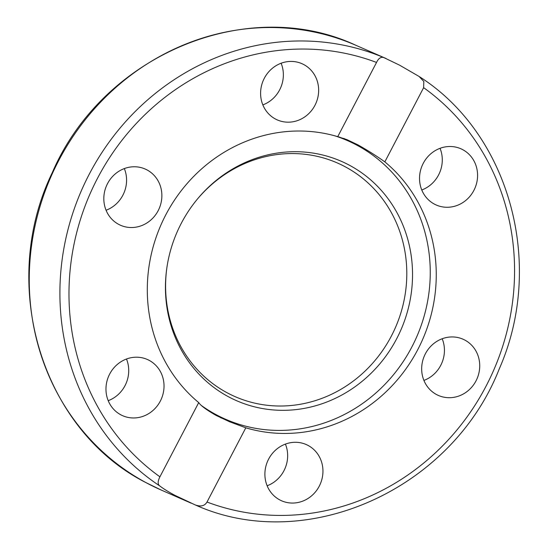 <?xml version="1.0" encoding="UTF-8"?>
<svg xmlns="http://www.w3.org/2000/svg" width="549" height="549" viewBox="0 0 549 549"><rect width="100%" height="100%" fill="white"/><g stroke="black" fill="none" stroke-linecap="round" stroke-linejoin="round"><path stroke-width="0.82" d="M118.632 224.342A30.703 28.699 -66.3 0 1 107.034 184.601A30.703 28.699 -66.3 0 1 145.176 169.03A30.703 28.699 -66.3 0 1 147.063 169.95A30.703 28.699 -66.3 0 1 158.661 209.691A30.703 28.699 -66.3 0 1 120.519 225.262A30.703 28.699 -66.3 0 1 118.632 224.342M262.847 104.9A30.703 28.699 113.7 0 0 283.359 74.465A30.703 28.699 113.7 0 0 281.115 63.224M260.597 93.659A30.703 28.699 -66.3 0 1 301.95 63.684A30.703 28.699 -66.3 0 1 318.653 89.933A30.703 28.699 -66.3 0 1 277.3 119.915A30.703 28.699 -66.3 0 1 260.597 93.659M421.769 189.988A30.703 28.699 113.7 0 0 428.069 186.749A30.703 28.699 113.7 0 0 440.044 148.312M433.744 151.551A30.703 28.699 -66.3 0 1 460.879 148.772A30.703 28.699 -66.3 0 1 477.548 173.916A30.703 28.699 -66.3 0 1 463.363 202.224A30.703 28.699 -66.3 0 1 436.229 205.003A30.703 28.699 -66.3 0 1 419.56 179.859A30.703 28.699 -66.3 0 1 433.744 151.551M423.917 380.423A30.703 28.699 113.7 0 0 442.192 338.754M464.921 340.126A30.703 28.699 -66.3 0 1 476.518 379.867A30.703 28.699 -66.3 0 1 438.376 395.438A30.703 28.699 -66.3 0 1 436.482 394.518A30.703 28.699 -66.3 0 1 424.885 354.778A30.703 28.699 -66.3 0 1 463.027 339.207A30.703 28.699 -66.3 0 1 464.921 340.126M267.137 485.776A30.703 28.699 113.7 0 0 287.655 455.334A30.703 28.699 113.7 0 0 285.411 444.1M322.949 470.809A30.703 28.699 -66.3 0 1 281.596 500.791A30.703 28.699 -66.3 0 1 264.892 474.535A30.703 28.699 -66.3 0 1 306.246 444.553A30.703 28.699 -66.3 0 1 322.949 470.809M108.215 400.681A30.703 28.699 113.7 0 0 114.515 397.442A30.703 28.699 113.7 0 0 126.483 359.012M149.802 412.917A30.703 28.699 -66.3 0 1 122.667 415.703A30.703 28.699 -66.3 0 1 105.998 390.559A30.703 28.699 -66.3 0 1 120.183 362.251A30.703 28.699 -66.3 0 1 147.317 359.465A30.703 28.699 -66.3 0 1 163.993 384.609A30.703 28.699 -66.3 0 1 149.802 412.917M174.706 495.246C168.317 491.787 163.348 488.692 159.807 485.968C157.597 484.438 157.632 481.384 159.917 476.813L198.717 402.595A152.787 142.829 -66.3 0 1 165.812 214.796A152.787 142.829 -66.3 0 1 337.745 136.66L376.539 62.449C378.481 58.331 380.889 56.698 383.778 57.556L399.555 65.153L419.093 76.462L423.814 81.465L423.629 87.662L384.835 161.873A152.787 142.829 -66.3 0 1 417.741 349.679A152.787 142.829 -66.3 0 1 245.808 427.808L207.007 502.026C204.702 505.979 200.742 506.933 195.128 504.881L174.706 495.246M384.835 161.873C376.669 156.033 367.686 150.357 357.893 144.847L346.755 139.556L337.745 136.66M198.717 402.595C200.927 405.828 206.808 410.144 216.368 415.552L229.448 421.701L245.808 427.808M343.894 138.451A152.787 142.829 -66.3 0 1 347.208 140.167A152.787 142.829 -66.3 0 1 350.468 141.965M228.384 420.445A152.787 142.829 -66.3 0 1 220.595 417.707M214.899 414.749A152.787 142.829 113.7 0 0 216.471 415.264M419.683 76.839C509.904 134.45 545.253 264.748 499.267 368.873C451.951 489.605 306.205 555.025 195.19 504.902L195.128 504.881M106.067 210.246A30.703 28.699 113.7 0 0 124.335 168.57M214.872 414.735A152.787 142.829 113.7 0 0 216.409 415.236M334.911 135.85A152.073 142.157 -66.3 0 1 347.51 140.626A152.073 142.157 -66.3 0 1 356.884 145.183A152.073 142.157 -66.3 0 1 411.825 347.03A152.073 142.157 -66.3 0 1 225.392 419.175A152.073 142.157 -66.3 0 1 216.025 414.625A152.073 142.157 -66.3 0 1 201.675 405.725M396.707 338.685A130.655 122.139 -66.3 0 1 248.951 405.279A130.655 122.139 -66.3 0 1 166.793 268.276A130.655 122.139 -66.3 0 1 181.273 223.34A130.655 122.139 -66.3 0 1 196.823 199.774A130.655 122.139 -66.3 0 1 360.803 172.194A130.655 122.139 -66.3 0 1 396.707 338.685M166.862 267.816A127.533 119.222 113.7 0 0 247.325 401.154A127.533 119.222 113.7 0 0 391.348 336.084A127.533 119.222 113.7 0 0 356.486 173.697A127.533 119.222 113.7 0 0 196.528 200.138M191.21 503.193L161.337 490.099A242.74 226.922 -66.3 0 1 146.377 482.825A242.74 226.922 -66.3 0 1 54.687 168.584A242.74 226.922 -66.3 0 1 356.267 45.464L386.139 58.558M383.778 57.556A242.74 226.922 113.7 0 0 89.322 174.067A242.74 226.922 113.7 0 0 159.807 485.968M159.917 476.813A235.603 220.245 -66.3 0 1 97.53 178.24A235.603 220.245 -66.3 0 1 376.539 62.449M423.629 87.662A235.603 220.245 -66.3 0 1 486.016 386.235A235.603 220.245 -66.3 0 1 207.007 502.026M161.337 490.099L146.315 482.797C41.717 430.107 -2.141 284.705 52.306 172.564C102.876 54.955 247.448 -5.723 356.267 45.464M339.158 136.969L347.51 140.626M213.506 413.967L225.392 419.175"/></g></svg>
